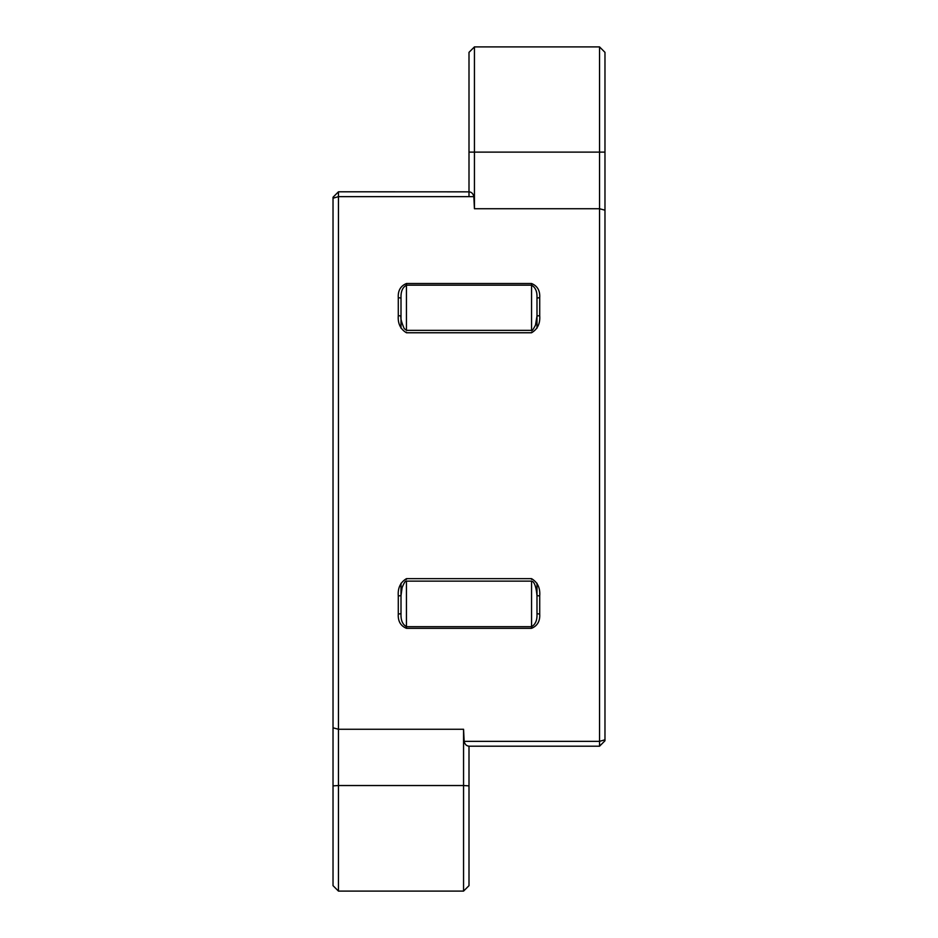 <?xml version="1.0" encoding="UTF-8"?>
<svg xmlns="http://www.w3.org/2000/svg" width="938" height="938" viewBox="0 0 938 938"><rect width="100%" height="100%" fill="white"/><g stroke="black" fill="none" stroke-linecap="round" stroke-linejoin="round"><path stroke-width="1.41" d="M474.44 46.9L469 52.34L469 191.844C471.544 192.02 473.151 193.627 473.842 196.652L474.44 208.74L474.44 46.9L599.546 46.9L599.546 746.202L604.975 740.762L604.975 52.34L599.546 46.9M469 196.652L469 191.844L338.454 191.798L338.454 196.652L473.842 196.652M338.454 191.798L333.025 197.238L333.025 885.66L338.454 891.1L338.454 785.528L463.56 785.528L463.56 891.1L469 885.66L469 746.156C466.456 745.98 464.849 744.373 464.158 741.348L463.56 729.26L463.56 785.528L469 785.88M333.025 785.88L338.454 785.528L338.454 196.652L333.025 198.211M401.007 298.073L401.007 315.989L398.287 315.625C397.677 323.446 400.397 329.156 406.447 332.767L531.553 332.767C537.603 329.156 540.323 323.446 539.713 315.625L539.713 297.651C540.159 290.663 537.439 285.949 531.553 283.511L406.447 283.511C400.561 285.949 397.841 290.663 398.287 297.651L401.007 298.073C400.714 291.659 402.519 287.368 406.447 285.175L531.553 285.175C535.481 287.368 537.298 291.659 536.993 298.073L536.993 315.989L539.713 315.625M536.993 583.248L536.993 595.63L539.713 595.923C540.347 588.056 537.626 582.299 531.553 578.664L406.447 578.664C400.385 582.31 397.665 588.056 398.287 595.923L398.287 614.038C397.829 621.085 400.549 625.845 406.447 628.331L531.553 628.331C537.451 625.845 540.171 621.085 539.713 614.038L536.993 613.698C537.298 620.135 535.481 624.462 531.553 626.678L406.447 626.678C402.519 624.462 400.702 620.135 401.007 613.698L401.007 595.63L398.287 595.923M539.713 297.651L536.993 298.073M536.993 328.206L536.993 315.989L535.481 325.181C533.089 329.707 531.776 331.431 531.553 330.364L406.447 330.364L406.447 283.511M406.447 628.331L406.447 581.126L531.553 581.126C531.283 581.349 535.516 579.684 536.993 595.63L536.993 613.698M398.287 614.038L401.007 613.698M406.447 330.364L404.184 328.558C401.382 321.945 400.327 317.759 401.007 315.989L401.007 328.206M401.007 583.248L401.007 595.63L402.121 587.587C404.231 582.451 405.673 580.305 406.447 581.126M469 152.12L604.975 152.12M474.44 208.74L599.546 208.74L604.975 210.194M604.975 739.789L599.546 741.348L464.158 741.348M333.025 727.806L338.454 729.26L463.56 729.26M398.287 297.651L398.287 315.625M539.713 614.038L539.713 595.923M531.553 283.511L531.553 330.364M531.553 332.158L531.553 332.767M406.447 332.158L406.447 332.767M406.447 579.391L406.447 578.664M531.553 628.331L531.553 581.126M531.553 579.391L531.553 578.664M469 746.202L599.546 746.202M338.454 891.1L463.56 891.1"/></g></svg>
